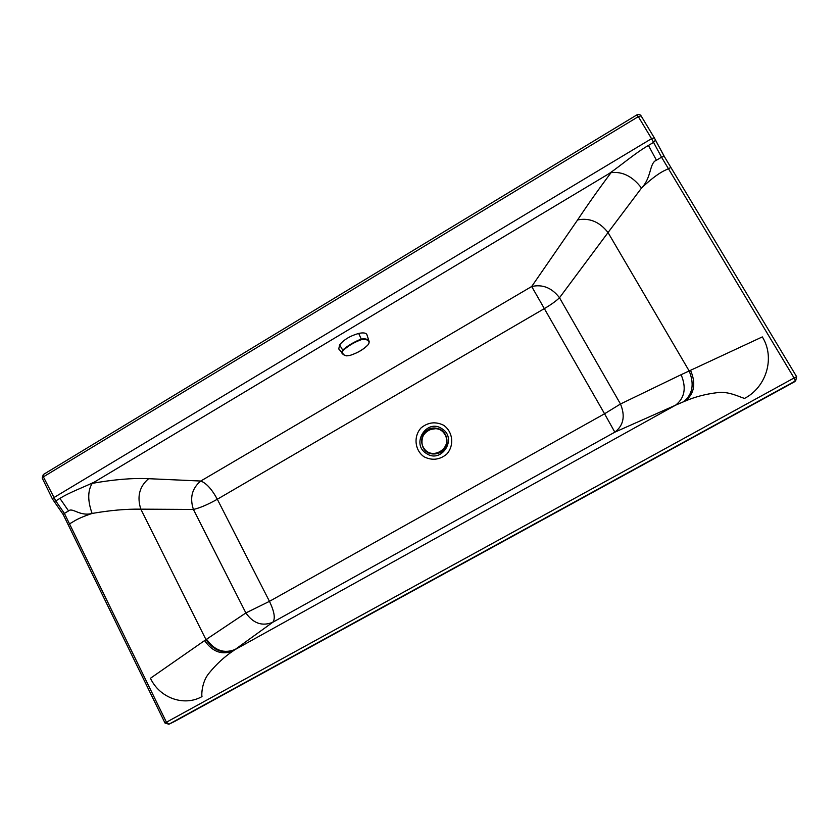 <?xml version="1.0" encoding="UTF-8"?>
<svg xmlns="http://www.w3.org/2000/svg" width="839" height="839" viewBox="0 0 839 839"><rect width="100%" height="100%" fill="white"/><g stroke="black" fill="none" stroke-linecap="round" stroke-linejoin="round"><path stroke-width="1.26" d="M608.988 173.673L611.075 172.645C622.559 171.313 632.7 176.452 641.51 188.062C651.861 177.375 649.197 162.965 656.434 160.239L648.453 145.441C635.563 152.792 620.199 166.007 608.988 173.673L92.227 483.358C87.623 490.763 87.581 500.799 92.101 513.447C79.569 516.667 72.584 507.165 68.557 510.92L59.926 498.408C69.134 492.535 84.225 486.977 93.381 482.509M68.557 510.92L64.393 513.405L69.522 523.893L73.685 521.407C77.471 518.953 83.606 516.3 92.101 513.447C109.899 510.353 126.144 508.916 140.826 509.158L193.421 509.451L245.869 612.952C253.263 623.44 262.229 626.544 272.759 622.276C275.538 618.763 274.447 611.788 269.455 601.343L245.869 612.952L205.975 639.622L150.443 678.269C159.588 697.954 184.056 706.837 202 696.58C201.454 695.164 201.633 681.677 209.32 672.836C216.452 664.1 224.412 656.78 233.2 650.896L234.658 649.826C223.478 654.305 213.924 650.896 205.975 639.622L140.826 509.158C136.83 496.657 139.431 486.494 148.618 478.691L200.773 481.03C206.342 483.149 211.858 489.21 217.311 499.247C207.978 504.522 200.018 507.931 193.421 509.451C189.572 497.789 192.026 488.308 200.773 481.03L531.685 286.508C542.613 284.075 551.884 287.819 559.508 297.751C556.058 301.065 551.055 304.662 544.48 308.532L217.311 499.247L269.455 601.343L604.562 413.774L531.685 286.508L577.61 219.933C587.594 204.842 598.752 189.079 611.075 172.645M234.658 649.826L675.531 405.206L683.544 401.745C692.647 394.414 694.514 384.147 689.165 370.953L608.034 232.55L641.51 188.062C649.648 180.312 656.822 174.722 663.051 171.282L670.896 167.475M683.544 401.745L685.285 401.032C695.07 396.868 705.63 394.078 716.967 392.694C728.525 390.68 741.403 397.938 744.644 398.368C766.71 386.852 775.215 357.351 762.315 336.911L681.111 374.697C686.606 387.828 684.739 398.001 675.531 405.206L614.83 432.169C623.566 425.436 625.443 416.05 620.482 403.999L559.508 297.751L608.034 232.55C599.539 221.779 589.408 217.584 577.61 219.933M204.601 640.618C212.582 651.934 222.115 655.364 233.2 650.896M685.285 401.032C694.398 393.596 696.16 383.36 690.539 370.335M174.365 721.582L168.912 724.225L166.426 722.222L165.01 723.04L168.912 724.225L795.708 380.791L796.62 376.669L664.268 156.442M794.124 382.018L174.585 721.477M793.6 382.374L795.351 381.021L794.072 377.98L166.426 722.222L69.522 523.893L68.305 525.004M43.345 474.528L43.387 476.856L42.233 478.094M641.111 115.971L641.069 115.834C639.989 114.377 638.594 114.062 636.906 114.88L43.292 474.559L42.202 478.031L52.417 498.974M636.906 114.88L638.332 116.631L641.069 115.834L654.294 137.827L664.236 156.316L661.531 157.197L794.072 377.98L796.62 376.669L795.708 380.791L793.956 382.154M338.757 349.014L339.606 344.86C343.917 339.638 350.272 335.831 358.673 333.44C363.266 332.443 366.014 332.852 366.905 334.646L369.223 341.756M343.665 354.792L345.888 355.579M368.311 344.535C369.464 342.648 369.275 341.326 367.765 340.571C366.706 339.428 364.619 339.103 361.504 339.606C353.901 342.396 347.755 346.077 343.036 350.639C341.997 352.621 342.302 353.995 343.948 354.782C345.049 355.778 347.115 355.977 350.157 355.358C357.687 352.883 363.738 349.286 368.311 344.535L369.265 341.913L367.933 340.162C366.863 338.925 364.703 338.557 361.462 339.082C355.264 341.095 345.867 346.759 342.574 350.377C341.609 352.128 341.63 353.313 342.637 353.932L343.602 354.761C347.472 356.166 345.364 356.03 350.104 355.39L350.041 355.39M361.504 339.606L358.673 333.44M148.618 478.691C132.866 477.915 114.073 479.478 92.227 483.358M206.551 639.234C214.48 650.519 224.023 653.917 235.193 649.438L272.759 622.276L614.83 432.169L604.562 413.774L620.482 403.999L681.111 374.697M424.041 456.783C432.075 460.768 439.626 459.898 446.684 454.182C454.486 445.698 452.976 431.676 443.6 425.237C435.535 421.314 427.995 422.227 421.01 427.963C413.302 436.427 414.749 450.312 424.041 456.783M426.443 453.511C441.629 464.135 457.884 438.021 441.849 428.666C426.611 418.189 410.575 444.146 426.443 453.511M656.434 160.239L661.531 157.197L653.56 142.378L655.511 140.082L654.294 137.827L651.557 138.666L653.56 142.378L648.453 145.441M54.011 501.271L52.396 498.922L53.602 497.768L651.557 138.666L638.332 116.631L43.387 476.856L55.762 500.904L59.926 498.408M64.393 513.405L55.762 500.904L54.053 501.323L63.187 514.527L64.393 513.405M664.163 156.264L655.542 140.249M437.36 428.446C420.465 424.062 415.483 452.62 432.62 453.962C420.832 453.039 417.518 435.189 428.1 429.778L437.36 428.446C440.905 429.39 443.59 431.466 445.436 434.686C448.508 441.943 446.841 447.848 440.433 452.399L432.725 453.983C439.919 454.224 444.628 450.826 446.841 443.8C447.229 435.441 444.156 430.344 437.612 428.509C448.425 430.743 450.48 447.365 440.538 452.42L432.463 453.941M445.089 434.822C452.871 448.823 430.795 461.345 423.328 447.26C415.609 433.364 437.507 420.769 445.089 434.822M339.606 344.86L343.036 350.639M343.948 354.782L338.652 348.835M350.157 355.358L350.104 355.39C357.896 352.852 364 349.213 368.415 344.462L368.468 344.315M174.502 721.519L168.828 724.267M63.187 514.527L165.01 723.04"/></g></svg>
